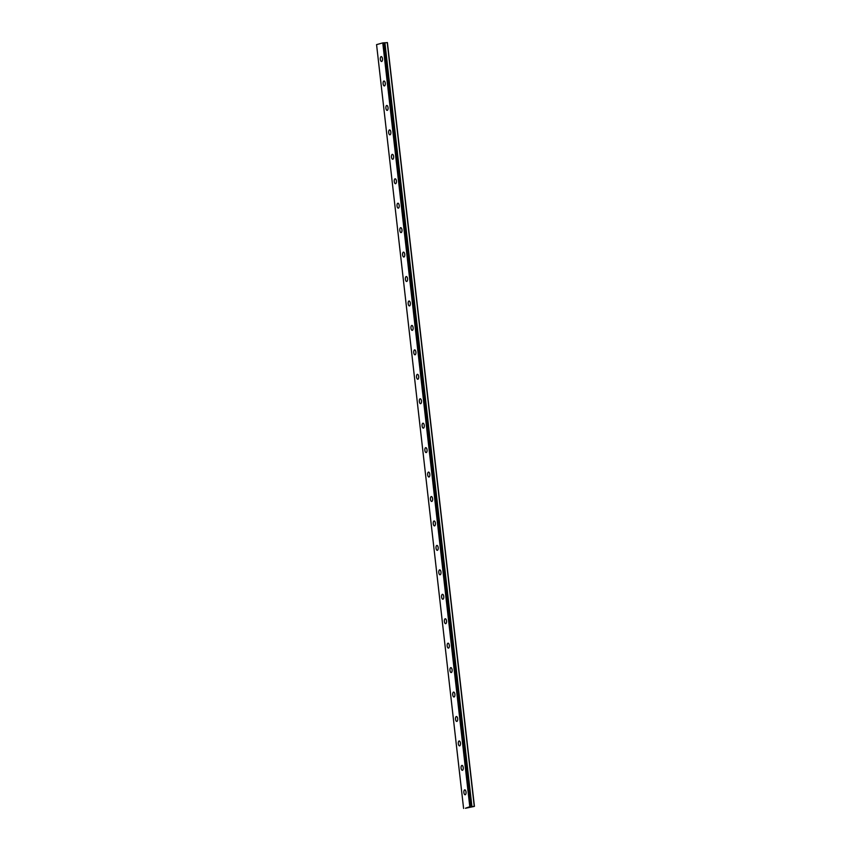 <?xml version="1.0" encoding="UTF-8"?>
<svg xmlns="http://www.w3.org/2000/svg" width="851" height="851" viewBox="0 0 851 851"><rect width="100%" height="100%" fill="white"/><g stroke="black" fill="none" stroke-linecap="round" stroke-linejoin="round"><path stroke-width="1.28" d="M465.444 808.269L474.433 806.386L469.795 806.727L465.433 808.237M381.599 61.495A2.468 1.096 85.7 0 1 380.344 59.336A2.468 1.096 85.7 0 1 381.227 56.581A2.468 1.096 85.7 0 1 382.482 58.74A2.468 1.096 85.7 0 1 381.599 61.495A2.468 1.096 85.7 0 1 380.344 59.336A2.468 1.096 85.7 0 1 381.227 56.581M384.386 85.94A2.468 1.096 85.7 0 1 383.131 83.781A2.468 1.096 85.7 0 1 384.014 81.026A2.468 1.096 85.7 0 1 385.269 83.185A2.468 1.096 85.7 0 1 384.375 85.94A2.468 1.096 85.7 0 1 383.12 83.781A2.468 1.096 85.7 0 1 384.014 81.026M387.162 110.385A2.468 1.096 85.7 0 1 385.918 108.215A2.468 1.096 85.7 0 1 386.801 105.46A2.468 1.096 85.7 0 1 388.045 107.63A2.468 1.096 85.7 0 1 387.162 110.385A2.468 1.096 85.7 0 1 385.907 108.215A2.468 1.096 85.7 0 1 386.801 105.46M389.949 134.83A2.468 1.096 85.7 0 1 388.705 132.66A2.468 1.096 85.7 0 1 389.588 129.905A2.468 1.096 85.7 0 1 390.832 132.075A2.468 1.096 85.7 0 1 389.949 134.83A2.468 1.096 85.7 0 1 388.694 132.66A2.468 1.096 85.7 0 1 389.577 129.905M392.736 159.265A2.468 1.096 85.7 0 1 391.481 157.105A2.468 1.096 85.7 0 1 392.364 154.35A2.468 1.096 85.7 0 1 393.619 156.51A2.468 1.096 85.7 0 1 392.736 159.265A2.468 1.096 85.7 0 1 391.481 157.105A2.468 1.096 85.7 0 1 392.364 154.35M395.524 183.71A2.468 1.096 85.7 0 1 394.268 181.55A2.468 1.096 85.7 0 1 395.151 178.795A2.468 1.096 85.7 0 1 396.406 180.955A2.468 1.096 85.7 0 1 395.524 183.71A2.468 1.096 85.7 0 1 394.268 181.55A2.468 1.096 85.7 0 1 395.151 178.795M398.311 208.155A2.468 1.096 85.7 0 1 397.055 205.985A2.468 1.096 85.7 0 1 397.938 203.229A2.468 1.096 85.7 0 1 399.193 205.399A2.468 1.096 85.7 0 1 398.3 208.155A2.468 1.096 85.7 0 1 397.045 205.985A2.468 1.096 85.7 0 1 397.938 203.229M401.087 232.6A2.468 1.096 85.7 0 1 399.842 230.43A2.468 1.096 85.7 0 1 400.725 227.674A2.468 1.096 85.7 0 1 401.97 229.844A2.468 1.096 85.7 0 1 401.087 232.6A2.468 1.096 85.7 0 1 399.832 230.43A2.468 1.096 85.7 0 1 400.725 227.674M403.874 257.034A2.468 1.096 85.7 0 1 402.619 254.874A2.468 1.096 85.7 0 1 403.502 252.119A2.468 1.096 85.7 0 1 404.757 254.279A2.468 1.096 85.7 0 1 403.874 257.034A2.468 1.096 85.7 0 1 402.629 254.874A2.468 1.096 85.7 0 1 403.512 252.119M406.661 281.479A2.468 1.096 85.7 0 1 405.406 279.319A2.468 1.096 85.7 0 1 406.289 276.554A2.468 1.096 85.7 0 1 407.544 278.724A2.468 1.096 85.7 0 1 406.661 281.479A2.468 1.096 85.7 0 1 405.406 279.319A2.468 1.096 85.7 0 1 406.289 276.564M409.448 305.924A2.468 1.096 85.7 0 1 408.193 303.754A2.468 1.096 85.7 0 1 409.076 300.999A2.468 1.096 85.7 0 1 410.331 303.169A2.468 1.096 85.7 0 1 409.448 305.924A2.468 1.096 85.7 0 1 408.193 303.754A2.468 1.096 85.7 0 1 409.076 300.999M412.235 330.369A2.468 1.096 85.7 0 1 410.98 328.199A2.468 1.096 85.7 0 1 411.863 325.444A2.468 1.096 85.7 0 1 413.118 327.614A2.468 1.096 85.7 0 1 412.224 330.369A2.468 1.096 85.7 0 1 410.969 328.199A2.468 1.096 85.7 0 1 411.863 325.444M415.011 354.803A2.468 1.096 85.7 0 1 413.767 352.644A2.468 1.096 85.7 0 1 414.65 349.889A2.468 1.096 85.7 0 1 415.894 352.048A2.468 1.096 85.7 0 1 415.011 354.803A2.468 1.096 85.7 0 1 413.756 352.644A2.468 1.096 85.7 0 1 414.639 349.889M417.798 379.248A2.468 1.096 85.7 0 1 416.554 377.089A2.468 1.096 85.7 0 1 417.437 374.323A2.468 1.096 85.7 0 1 418.681 376.493A2.468 1.096 85.7 0 1 417.798 379.248A2.468 1.096 85.7 0 1 416.543 377.089A2.468 1.096 85.7 0 1 417.426 374.323M420.585 403.693A2.468 1.096 85.7 0 1 419.33 401.523A2.468 1.096 85.7 0 1 420.213 398.768A2.468 1.096 85.7 0 1 421.468 400.938A2.468 1.096 85.7 0 1 420.585 403.693A2.468 1.096 85.7 0 1 419.33 401.523A2.468 1.096 85.7 0 1 420.213 398.768M423.373 428.138A2.468 1.096 85.7 0 1 422.117 425.968A2.468 1.096 85.7 0 1 423 423.213A2.468 1.096 85.7 0 1 424.255 425.372A2.468 1.096 85.7 0 1 423.362 428.138A2.468 1.096 85.7 0 1 422.117 425.968A2.468 1.096 85.7 0 1 423 423.213M426.16 452.572A2.468 1.096 85.7 0 1 424.904 450.413A2.468 1.096 85.7 0 1 425.787 447.658A2.468 1.096 85.7 0 1 427.042 449.817A2.468 1.096 85.7 0 1 426.149 452.572A2.468 1.096 85.7 0 1 424.894 450.413A2.468 1.096 85.7 0 1 425.787 447.658M428.936 477.017A2.468 1.096 85.7 0 1 427.691 474.858A2.468 1.096 85.7 0 1 428.574 472.092A2.468 1.096 85.7 0 1 429.819 474.262A2.468 1.096 85.7 0 1 428.936 477.017A2.468 1.096 85.7 0 1 427.681 474.858A2.468 1.096 85.7 0 1 428.564 472.092M431.723 501.462A2.468 1.096 85.7 0 1 430.468 499.292A2.468 1.096 85.7 0 1 431.361 496.537A2.468 1.096 85.7 0 1 432.606 498.707A2.468 1.096 85.7 0 1 431.723 501.462A2.468 1.096 85.7 0 1 430.468 499.292A2.468 1.096 85.7 0 1 431.351 496.537M434.51 525.907A2.468 1.096 85.7 0 1 433.255 523.737A2.468 1.096 85.7 0 1 434.138 520.982A2.468 1.096 85.7 0 1 435.393 523.142A2.468 1.096 85.7 0 1 434.51 525.907A2.468 1.096 85.7 0 1 433.255 523.737A2.468 1.096 85.7 0 1 434.138 520.982M437.297 550.342A2.468 1.096 85.7 0 1 436.042 548.182A2.468 1.096 85.7 0 1 436.925 545.427A2.468 1.096 85.7 0 1 438.18 547.587A2.468 1.096 85.7 0 1 437.286 550.342A2.468 1.096 85.7 0 1 436.042 548.182A2.468 1.096 85.7 0 1 436.925 545.427M440.084 574.787A2.468 1.096 85.7 0 1 438.829 572.617A2.468 1.096 85.7 0 1 439.712 569.862A2.468 1.096 85.7 0 1 440.967 572.032A2.468 1.096 85.7 0 1 440.073 574.787A2.468 1.096 85.7 0 1 438.818 572.627A2.468 1.096 85.7 0 1 439.712 569.862M442.86 599.232A2.468 1.096 85.7 0 1 441.605 597.062A2.468 1.096 85.7 0 1 442.488 594.306A2.468 1.096 85.7 0 1 443.743 596.477A2.468 1.096 85.7 0 1 442.86 599.232A2.468 1.096 85.7 0 1 441.616 597.062A2.468 1.096 85.7 0 1 442.499 594.306M445.647 623.677A2.468 1.096 85.7 0 1 444.392 621.507A2.468 1.096 85.7 0 1 445.275 618.751A2.468 1.096 85.7 0 1 446.53 620.911A2.468 1.096 85.7 0 1 445.647 623.677A2.468 1.096 85.7 0 1 444.392 621.507A2.468 1.096 85.7 0 1 445.275 618.751M448.434 648.111A2.468 1.096 85.7 0 1 447.179 645.952A2.468 1.096 85.7 0 1 448.062 643.196A2.468 1.096 85.7 0 1 449.317 645.356A2.468 1.096 85.7 0 1 448.434 648.111A2.468 1.096 85.7 0 1 447.179 645.952A2.468 1.096 85.7 0 1 448.062 643.196M451.221 672.556A2.468 1.096 85.7 0 1 449.966 670.386A2.468 1.096 85.7 0 1 450.849 667.631A2.468 1.096 85.7 0 1 452.104 669.801A2.468 1.096 85.7 0 1 451.211 672.556A2.468 1.096 85.7 0 1 449.966 670.386A2.468 1.096 85.7 0 1 450.849 667.631M453.998 697.001A2.468 1.096 85.7 0 1 452.753 694.831A2.468 1.096 85.7 0 1 453.636 692.076A2.468 1.096 85.7 0 1 454.891 694.246A2.468 1.096 85.7 0 1 453.998 697.001A2.468 1.096 85.7 0 1 452.743 694.831A2.468 1.096 85.7 0 1 453.636 692.076M456.785 721.435A2.468 1.096 85.7 0 1 455.54 719.276A2.468 1.096 85.7 0 1 456.423 716.521A2.468 1.096 85.7 0 1 457.668 718.68A2.468 1.096 85.7 0 1 456.785 721.435A2.468 1.096 85.7 0 1 455.53 719.276A2.468 1.096 85.7 0 1 456.413 716.521M459.572 745.88A2.468 1.096 85.7 0 1 458.317 743.721A2.468 1.096 85.7 0 1 459.2 740.966A2.468 1.096 85.7 0 1 460.455 743.125A2.468 1.096 85.7 0 1 459.572 745.88A2.468 1.096 85.7 0 1 458.317 743.721A2.468 1.096 85.7 0 1 459.2 740.966M462.359 770.325A2.468 1.096 85.7 0 1 461.104 768.155A2.468 1.096 85.7 0 1 461.987 765.4A2.468 1.096 85.7 0 1 463.242 767.57A2.468 1.096 85.7 0 1 462.359 770.325A2.468 1.096 85.7 0 1 461.104 768.155A2.468 1.096 85.7 0 1 461.987 765.4M465.146 794.77A2.468 1.096 85.7 0 1 463.891 792.6A2.468 1.096 85.7 0 1 464.774 789.845A2.468 1.096 85.7 0 1 466.029 792.015A2.468 1.096 85.7 0 1 465.135 794.77A2.468 1.096 85.7 0 1 463.891 792.6A2.468 1.096 85.7 0 1 464.774 789.845M468.337 807.525L468.88 807.45M468.252 807.535L469.412 807.397M468.858 807.365L469.88 807.269M470.88 806.652L383.854 42.837L470.858 806.652L383.854 42.837L382.769 42.901L376.567 44.624L463.593 808.439M474.433 806.386L387.407 42.571L383.865 42.901M474.262 806.365L387.237 42.55M471.284 806.652L384.258 42.827M470.178 806.674L383.152 42.858M469.795 806.727L382.769 42.901M471.933 806.546L384.907 42.72M471.837 806.557L384.812 42.731M471.475 806.61L384.45 42.784M471.39 806.62L384.365 42.805M470.741 806.642L383.716 42.816M470.688 806.642L383.663 42.816"/></g></svg>
